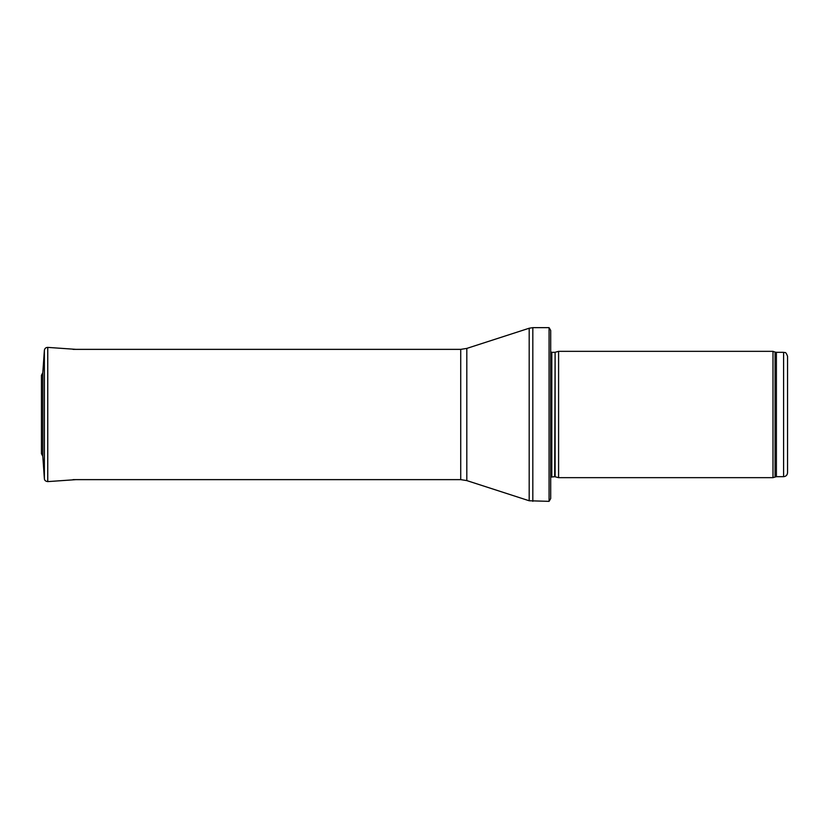 <?xml version="1.0" encoding="UTF-8"?>
<svg xmlns="http://www.w3.org/2000/svg" width="829" height="829" viewBox="0 0 829 829"><rect width="100%" height="100%" fill="white"/><g stroke="black" fill="none" stroke-linecap="round" stroke-linejoin="round"><path stroke-width="1.24" d="M787.55 472.727L787.55 356.273L787.55 472.727C787.312 475.121 785.996 476.437 783.602 476.675L776.4 476.675L772.991 477.659L558.591 477.659L558.591 351.341L772.991 351.341L772.991 477.659M555.109 476.727L555.109 352.273L554.694 476.675L558.591 477.659M554.694 476.675L550.694 477.141M549.067 501.348L549.067 327.652L550.694 330.419L550.694 498.581L549.067 501.348L529.182 500.768L466.81 480.592L460.727 479.639L73.035 479.639M42.807 372.718L44.383 350.315C44.704 348.418 45.823 347.444 47.75 347.392L76.019 349.361M42.807 456.302L42.807 372.698L41.45 375.299L41.45 453.701L42.807 456.302L44.383 478.685L44.383 350.315L42.807 372.698M787.55 356.273C785.529 350.708 784.804 353.175 783.602 352.325L783.602 476.675M783.602 352.325L776.4 352.325L776.4 476.675M776.4 352.325L775.053 352.087L775.053 476.913M554.694 352.325L551.813 352.325L551.813 476.675M549.067 327.652L532.819 327.652L532.819 501.348M460.727 479.639L460.727 349.361L466.81 348.408L529.182 328.232L529.182 500.768M466.81 348.408L466.81 480.592M47.75 347.392L47.75 481.608C45.574 481.317 44.455 480.343 44.383 478.685M41.46 375.599L41.45 453.701M775.053 352.087L772.991 351.341M555.109 352.273L558.591 351.341M551.813 352.325L550.694 351.859M529.182 328.232L532.819 327.652M460.727 349.361L73.035 349.361M47.75 481.608L76.019 479.639"/></g></svg>
